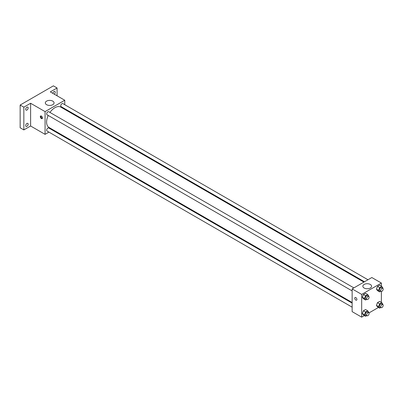 <?xml version="1.0" encoding="UTF-8"?>
<svg xmlns="http://www.w3.org/2000/svg" width="403" height="403" viewBox="0 0 403 403"><rect width="100%" height="100%" fill="white"/><g stroke="black" fill="none" stroke-linecap="round" stroke-linejoin="round"><path stroke-width="0.6" d="M48.944 132.119L45.071 134.35L30.613 126.003L23.842 129.912L20.15 127.781L20.15 105.042L53.377 85.854L57.07 87.99L57.07 95.803M53 129.776L52.425 130.109M26.92 126.315A1.743 1.002 -60 0 1 26.049 126.401A1.743 1.002 -60 0 1 25.782 125.006A1.743 1.002 -60 0 1 26.92 123.474A1.743 1.002 -60 0 1 27.787 123.389A1.743 1.002 -60 0 1 28.054 124.784A1.743 1.002 -60 0 1 26.92 126.315M26.92 110.059A1.743 1.002 -60 0 1 26.049 110.145A1.743 1.002 -60 0 1 25.782 108.75A1.743 1.002 -60 0 1 26.92 107.218A1.743 1.002 -60 0 1 27.787 107.127A1.743 1.002 -60 0 1 28.054 108.523A1.743 1.002 -60 0 1 26.92 110.059M30.613 126.003L30.613 103.264L23.842 107.173L20.15 105.042M23.842 129.912L23.842 107.173M45.071 134.35L45.071 111.616L30.613 103.264M45.071 111.616L64.762 100.246L50.304 91.894L57.07 87.99M46.602 104.694A4.368 2.519 180 0 1 45.322 102.911A4.368 2.519 180 0 1 49.69 100.387A4.368 2.519 180 0 1 54.052 102.911A4.368 2.519 180 0 1 51.357 105.238A4.368 2.519 180 0 1 46.602 104.694M52.803 93.34A1.743 1.002 -60 0 1 53.997 91.582A1.743 1.002 -60 0 1 54.863 91.496A1.743 1.002 -60 0 1 55.181 92.695A1.743 1.002 -60 0 1 54.299 94.206M48.229 115.449A11.768 6.796 120 0 0 46.597 122.104A11.768 6.796 120 0 0 49.035 127.489L352.141 302.487M363.909 282.105L60.803 107.107A11.768 6.796 120 0 0 49.972 112.432M64.762 100.246L64.762 104.715M64.762 108.734L64.762 109.399M367.959 279.763L62.828 103.596A1.743 1.002 120 0 0 61.488 104.065A1.743 1.002 120 0 0 60.727 105.818A1.743 1.002 120 0 0 61.09 106.614L364.478 281.773M352.141 303.147L48.748 127.983A1.743 1.002 120 0 0 47.408 128.451A1.743 1.002 120 0 0 46.647 130.204A1.743 1.002 120 0 0 47.01 131L352.141 307.167M352.141 290.911L47.01 114.744A1.743 1.002 -60 0 1 47.01 112.734A1.743 1.002 -60 0 1 48.748 111.727L353.879 287.893M42.456 117.923A1.521 0.882 60 0 1 42.144 118.618A1.521 0.882 60 0 1 40.617 117.736A1.521 0.882 60 0 1 40.617 115.978A1.521 0.882 60 0 1 41.791 116.386A1.521 0.882 60 0 1 42.456 117.923M42.386 118.326A1.521 0.882 60 0 1 41.237 117.379A1.521 0.882 60 0 1 40.995 115.913M364.377 315.584L361.677 317.146L352.141 311.635L352.141 288.901L371.833 277.531L381.369 283.037L381.369 286.155M378.457 307.454L368.957 312.945M377.5 290.644L376.432 289.127L377.5 286.382L379.631 285.148L377.5 286.382L376.432 289.127L377.5 290.644L379.651 291.888L378.588 290.372L379.651 287.626L381.782 286.392L382.85 287.908L382.709 288.276M363.42 315.03L362.352 313.514L363.42 310.768L365.551 309.534L363.42 310.768L362.352 313.514L363.42 315.03L365.571 316.274L364.508 314.758L365.571 312.013L367.702 310.778L368.77 312.295L368.629 312.663M381.369 291.44L381.369 302.411M361.677 317.146L361.677 294.407L381.369 283.037M377.5 306.9L376.432 305.383L377.5 302.638L379.631 301.409L377.5 302.638L376.432 305.383L377.5 306.9L379.651 308.144L378.588 306.628L379.651 303.882L381.782 302.653L382.85 304.169L382.709 304.537M363.42 298.774L362.352 297.258L363.42 294.507L365.551 293.278L363.42 294.507L362.352 297.258L363.42 298.774L365.571 300.018L364.508 298.502L365.571 295.752L367.702 294.522L368.77 296.039L368.629 296.406M361.677 294.407L352.141 288.901M364.131 288.014A4.368 2.519 180 0 1 362.851 286.236A4.368 2.519 180 0 1 367.219 283.712A4.368 2.519 180 0 1 371.581 286.236A4.368 2.519 180 0 1 368.886 288.563A4.368 2.519 180 0 1 364.131 288.014M356.912 299.469A1.521 0.882 60 0 1 356.595 300.164A1.521 0.882 60 0 1 355.073 299.288A1.521 0.882 60 0 1 355.073 297.53A1.521 0.882 60 0 1 356.247 297.938A1.521 0.882 60 0 1 356.912 299.469M356.595 300.164A1.521 0.882 60 0 1 355.073 299.288A1.521 0.882 60 0 1 355.073 297.525M366.745 299.338L365.571 300.018M368.74 296.472L367.511 295.762A1.743 1.002 120 0 0 366.166 296.23A1.743 1.002 120 0 0 365.41 297.978A1.743 1.002 120 0 0 365.768 298.774L366.997 299.484A1.743 1.002 120 0 0 368.74 298.482A1.743 1.002 120 0 0 368.74 296.472A1.743 1.002 120 0 0 367.4 296.94A1.743 1.002 120 0 0 366.639 298.688A1.743 1.002 120 0 0 366.997 299.484M364.508 298.502L362.352 297.258M365.571 295.752L363.42 294.507M367.702 294.522L365.551 293.278M380.825 291.213L379.651 291.888M382.82 288.341L381.591 287.631A1.743 1.002 120 0 0 380.246 288.1A1.743 1.002 120 0 0 379.49 289.853A1.743 1.002 120 0 0 379.848 290.649L381.077 291.359A1.743 1.002 120 0 0 382.82 290.351A1.743 1.002 120 0 0 382.82 288.341A1.743 1.002 120 0 0 381.48 288.81A1.743 1.002 120 0 0 380.719 290.563A1.743 1.002 120 0 0 381.077 291.359M378.588 290.372L376.432 289.127M379.651 287.626L377.5 286.382M381.782 286.392L379.631 285.148M366.745 315.599L365.571 316.274M368.74 312.728L367.511 312.018A1.743 1.002 120 0 0 366.166 312.486A1.743 1.002 120 0 0 365.41 314.239A1.743 1.002 120 0 0 365.768 315.035L366.997 315.745A1.743 1.002 120 0 0 368.74 314.738A1.743 1.002 120 0 0 368.74 312.728A1.743 1.002 120 0 0 367.4 313.196A1.743 1.002 120 0 0 366.639 314.95A1.743 1.002 120 0 0 366.997 315.745M364.508 314.758L362.352 313.514M365.571 312.013L363.42 310.768M367.702 310.778L365.551 309.534M380.825 307.469L379.651 308.144M382.82 304.603L381.591 303.892A1.743 1.002 120 0 0 380.246 304.356A1.743 1.002 120 0 0 379.49 306.109A1.743 1.002 120 0 0 379.848 306.905L381.077 307.615A1.743 1.002 120 0 0 382.82 306.612A1.743 1.002 120 0 0 382.82 304.603A1.743 1.002 120 0 0 381.48 305.066A1.743 1.002 120 0 0 380.719 306.819A1.743 1.002 120 0 0 381.077 307.615M378.588 306.628L376.432 305.383M379.651 303.882L377.5 302.638M381.782 302.653L379.631 301.409"/></g></svg>
